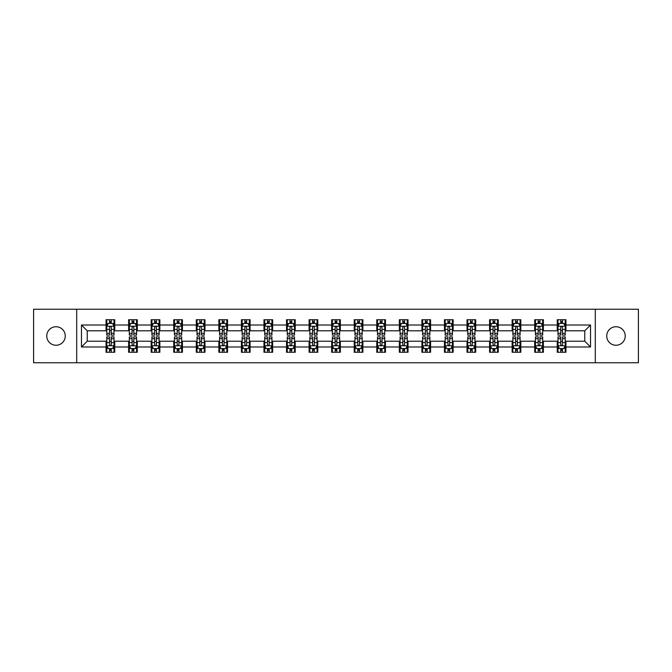 <?xml version="1.0" encoding="UTF-8"?>
<svg xmlns="http://www.w3.org/2000/svg" width="672" height="672" viewBox="0 0 672 672"><rect width="100%" height="100%" fill="white"/><g stroke="black" fill="none" stroke-linecap="round" stroke-linejoin="round"><path stroke-width="1.01" d="M615.98 326.743A9.257 9.257 0 0 0 606.732 336A9.257 9.257 0 0 0 615.98 345.257A9.257 9.257 0 0 0 625.237 336A9.257 9.257 0 0 0 615.98 326.743M56.02 326.743A9.257 9.257 0 0 0 46.763 336A9.257 9.257 0 0 0 56.02 345.257A9.257 9.257 0 0 0 65.268 336A9.257 9.257 0 0 0 56.02 326.743M595.3 362.754L638.4 362.754L638.4 309.246L595.3 309.246L595.3 362.754L76.7 362.754L76.7 309.246L33.6 309.246L33.6 362.754L76.7 362.754M595.3 309.246L76.7 309.246M565.942 325.013L565.942 319.729L557.264 319.729L557.264 325.013L543.388 325.013L543.388 319.729L534.71 319.729L534.71 325.013L520.825 325.013L520.825 319.729L512.148 319.729L512.148 325.013L498.263 325.013L498.263 319.729L489.586 319.729L489.586 325.013L475.7 325.013L475.7 319.729L467.023 319.729L467.023 325.013L453.138 325.013L453.138 319.729L444.461 319.729L444.461 325.013L430.584 325.013L430.584 319.729L421.907 319.729L421.907 325.013L408.022 325.013L408.022 319.729L399.344 319.729L399.344 325.013L385.459 325.013L385.459 319.729L376.782 319.729L376.782 325.013L362.897 325.013L362.897 319.729L354.22 319.729L354.22 325.013L340.334 325.013L340.334 319.729L331.666 319.729L331.666 325.013L317.78 325.013L317.78 319.729L309.103 319.729L309.103 325.013L295.218 325.013L295.218 319.729L286.541 319.729L286.541 325.013L272.656 325.013L272.656 319.729L263.978 319.729L263.978 325.013L250.093 325.013L250.093 319.729L241.416 319.729L241.416 325.013L227.539 325.013L227.539 319.729L218.862 319.729L218.862 325.013L204.977 325.013L204.977 319.729L196.3 319.729L196.3 325.013L182.414 325.013L182.414 319.729L173.737 319.729L173.737 325.013L159.852 325.013L159.852 319.729L151.175 319.729L151.175 325.013L137.29 325.013L137.29 319.729L128.612 319.729L128.612 325.013L114.736 325.013L114.736 319.729L106.058 319.729L106.058 325.013L81.472 325.013L81.472 346.987L87.251 341.208L106.058 341.208L106.058 352.271L114.736 352.271L114.736 341.208L128.612 341.208L128.612 352.271L137.29 352.271L137.29 341.208L151.175 341.208L151.175 352.271L159.852 352.271L159.852 341.208L173.737 341.208L173.737 352.271L182.414 352.271L182.414 341.208L196.3 341.208L196.3 352.271L204.977 352.271L204.977 341.208L218.862 341.208L218.862 352.271L227.539 352.271L227.539 341.208L241.416 341.208L241.416 352.271L250.093 352.271L250.093 341.208L263.978 341.208L263.978 352.271L272.656 352.271L272.656 341.208L286.541 341.208L286.541 352.271L295.218 352.271L295.218 341.208L309.103 341.208L309.103 352.271L317.78 352.271L317.78 341.208L331.666 341.208L331.666 352.271L340.334 352.271L340.334 341.208L354.22 341.208L354.22 352.271L362.897 352.271L362.897 341.208L376.782 341.208L376.782 352.271L385.459 352.271L385.459 341.208L399.344 341.208L399.344 352.271L408.022 352.271L408.022 341.208L421.907 341.208L421.907 352.271L430.584 352.271L430.584 341.208L444.461 341.208L444.461 352.271L453.138 352.271L453.138 341.208L467.023 341.208L467.023 352.271L475.7 352.271L475.7 341.208L489.586 341.208L489.586 352.271L498.263 352.271L498.263 341.208L512.148 341.208L512.148 352.271L520.825 352.271L520.825 341.208L534.71 341.208L534.71 352.271L543.388 352.271L543.388 341.208L557.264 341.208L557.264 352.271L565.942 352.271L565.942 341.208L584.749 341.208L584.749 330.792L565.942 330.792L565.942 325.013L590.528 325.013L590.528 346.987L565.942 346.987M557.264 346.987L543.388 346.987M534.71 346.987L520.825 346.987M512.148 346.987L498.263 346.987M489.586 346.987L475.7 346.987M467.023 346.987L453.138 346.987M444.461 346.987L430.584 346.987M421.907 346.987L408.022 346.987M399.344 346.987L385.459 346.987M376.782 346.987L362.897 346.987M354.22 346.987L340.334 346.987M331.666 346.987L317.78 346.987M309.103 346.987L295.218 346.987M286.541 346.987L272.656 346.987M263.978 346.987L250.093 346.987M241.416 346.987L227.539 346.987M218.862 346.987L204.977 346.987M196.3 346.987L182.414 346.987M173.737 346.987L159.852 346.987M151.175 346.987L137.29 346.987M128.612 346.987L114.736 346.987M106.058 346.987L81.472 346.987M557.264 325.013L557.264 330.792L543.388 330.792L543.388 325.013M534.71 325.013L534.71 330.792L520.825 330.792L520.825 325.013M512.148 325.013L512.148 330.792L498.263 330.792L498.263 325.013M489.586 325.013L489.586 330.792L475.7 330.792L475.7 325.013M467.023 325.013L467.023 330.792L453.138 330.792L453.138 325.013M444.461 325.013L444.461 330.792L430.584 330.792L430.584 325.013M421.907 325.013L421.907 330.792L408.022 330.792L408.022 325.013M399.344 325.013L399.344 330.792L385.459 330.792L385.459 325.013M376.782 325.013L376.782 330.792L362.897 330.792L362.897 325.013M354.22 325.013L354.22 330.792L340.334 330.792L340.334 325.013M331.666 325.013L331.666 330.792L317.78 330.792L317.78 325.013M309.103 325.013L309.103 330.792L295.218 330.792L295.218 325.013M286.541 325.013L286.541 330.792L272.656 330.792L272.656 325.013M263.978 325.013L263.978 330.792L250.093 330.792L250.093 325.013M241.416 325.013L241.416 330.792L227.539 330.792L227.539 325.013M218.862 325.013L218.862 330.792L204.977 330.792L204.977 325.013M196.3 325.013L196.3 330.792L182.414 330.792L182.414 325.013M173.737 325.013L173.737 330.792L159.852 330.792L159.852 325.013M151.175 325.013L151.175 330.792L137.29 330.792L137.29 325.013M128.612 325.013L128.612 330.792L114.736 330.792L114.736 325.013M106.058 325.013L106.058 330.792L87.251 330.792L81.472 325.013M87.251 330.792L87.251 341.208M590.528 346.987L584.749 341.208M584.749 330.792L590.528 325.013M106.058 323.35L106.781 323.35M109.528 323.35L111.258 323.35M114.005 323.35L114.736 323.35M106.058 330.649L106.781 330.649M109.528 330.649L111.258 330.649M114.005 330.649L114.736 330.649M106.058 341.351L106.781 341.351M109.528 341.351L111.258 341.351M114.005 341.351L114.736 341.351M106.058 348.65L106.781 348.65M109.528 348.65L111.258 348.65M114.005 348.65L114.736 348.65M128.612 341.351L129.335 341.351M132.09 341.351L133.82 341.351M136.567 341.351L137.29 341.351M128.612 348.65L129.335 348.65M132.09 348.65L133.82 348.65M136.567 348.65L137.29 348.65M128.612 323.35L129.335 323.35M132.09 323.35L133.82 323.35M136.567 323.35L137.29 323.35M128.612 330.649L129.335 330.649M132.09 330.649L133.82 330.649M136.567 330.649L137.29 330.649M151.175 341.351L151.897 341.351M154.644 341.351L156.383 341.351M159.13 341.351L159.852 341.351M151.175 348.65L151.897 348.65M154.644 348.65L156.383 348.65M159.13 348.65L159.852 348.65M151.175 323.35L151.897 323.35M154.644 323.35L156.383 323.35M159.13 323.35L159.852 323.35M151.175 330.649L151.897 330.649M154.644 330.649L156.383 330.649M159.13 330.649L159.852 330.649M173.737 341.351L174.46 341.351M177.206 341.351L178.945 341.351M181.692 341.351L182.414 341.351M173.737 348.65L174.46 348.65M177.206 348.65L178.945 348.65M181.692 348.65L182.414 348.65M173.737 323.35L174.46 323.35M177.206 323.35L178.945 323.35M181.692 323.35L182.414 323.35M173.737 330.649L174.46 330.649M177.206 330.649L178.945 330.649M181.692 330.649L182.414 330.649M196.3 341.351L197.022 341.351M199.769 341.351L201.508 341.351M204.254 341.351L204.977 341.351M196.3 348.65L197.022 348.65M199.769 348.65L201.508 348.65M204.254 348.65L204.977 348.65M196.3 323.35L197.022 323.35M199.769 323.35L201.508 323.35M204.254 323.35L204.977 323.35M196.3 330.649L197.022 330.649M199.769 330.649L201.508 330.649M204.254 330.649L204.977 330.649M218.862 341.351L219.584 341.351M222.331 341.351L224.062 341.351M226.808 341.351L227.539 341.351M218.862 348.65L219.584 348.65M222.331 348.65L224.062 348.65M226.808 348.65L227.539 348.65M218.862 323.35L219.584 323.35M222.331 323.35L224.062 323.35M226.808 323.35L227.539 323.35M218.862 330.649L219.584 330.649M222.331 330.649L224.062 330.649M226.808 330.649L227.539 330.649M241.416 341.351L242.138 341.351M244.894 341.351L246.624 341.351M249.371 341.351L250.093 341.351M241.416 348.65L242.138 348.65M244.894 348.65L246.624 348.65M249.371 348.65L250.093 348.65M241.416 323.35L242.138 323.35M244.894 323.35L246.624 323.35M249.371 323.35L250.093 323.35M241.416 330.649L242.138 330.649M244.894 330.649L246.624 330.649M249.371 330.649L250.093 330.649M263.978 341.351L264.701 341.351M267.448 341.351L269.186 341.351M271.933 341.351L272.656 341.351M263.978 348.65L264.701 348.65M267.448 348.65L269.186 348.65M271.933 348.65L272.656 348.65M263.978 323.35L264.701 323.35M267.448 323.35L269.186 323.35M271.933 323.35L272.656 323.35M263.978 330.649L264.701 330.649M267.448 330.649L269.186 330.649M271.933 330.649L272.656 330.649M286.541 341.351L287.263 341.351M290.01 341.351L291.749 341.351M294.496 341.351L295.218 341.351M286.541 348.65L287.263 348.65M290.01 348.65L291.749 348.65M294.496 348.65L295.218 348.65M286.541 323.35L287.263 323.35M290.01 323.35L291.749 323.35M294.496 323.35L295.218 323.35M286.541 330.649L287.263 330.649M290.01 330.649L291.749 330.649M294.496 330.649L295.218 330.649M309.103 341.351L309.826 341.351M312.572 341.351L314.311 341.351M317.058 341.351L317.78 341.351M309.103 348.65L309.826 348.65M312.572 348.65L314.311 348.65M317.058 348.65L317.78 348.65M309.103 323.35L309.826 323.35M312.572 323.35L314.311 323.35M317.058 323.35L317.78 323.35M309.103 330.649L309.826 330.649M312.572 330.649L314.311 330.649M317.058 330.649L317.78 330.649M331.666 341.351L332.388 341.351M335.135 341.351L336.865 341.351M339.612 341.351L340.334 341.351M331.666 348.65L332.388 348.65M335.135 348.65L336.865 348.65M339.612 348.65L340.334 348.65M331.666 323.35L332.388 323.35M335.135 323.35L336.865 323.35M339.612 323.35L340.334 323.35M331.666 330.649L332.388 330.649M335.135 330.649L336.865 330.649M339.612 330.649L340.334 330.649M354.22 341.351L354.942 341.351M357.689 341.351L359.428 341.351M362.174 341.351L362.897 341.351M354.22 348.65L354.942 348.65M357.689 348.65L359.428 348.65M362.174 348.65L362.897 348.65M354.22 323.35L354.942 323.35M357.689 323.35L359.428 323.35M362.174 323.35L362.897 323.35M354.22 330.649L354.942 330.649M357.689 330.649L359.428 330.649M362.174 330.649L362.897 330.649M376.782 341.351L377.504 341.351M380.251 341.351L381.99 341.351M384.737 341.351L385.459 341.351M376.782 348.65L377.504 348.65M380.251 348.65L381.99 348.65M384.737 348.65L385.459 348.65M376.782 323.35L377.504 323.35M380.251 323.35L381.99 323.35M384.737 323.35L385.459 323.35M376.782 330.649L377.504 330.649M380.251 330.649L381.99 330.649M384.737 330.649L385.459 330.649M399.344 341.351L400.067 341.351M402.814 341.351L404.552 341.351M407.299 341.351L408.022 341.351M399.344 348.65L400.067 348.65M402.814 348.65L404.552 348.65M407.299 348.65L408.022 348.65M399.344 323.35L400.067 323.35M402.814 323.35L404.552 323.35M407.299 323.35L408.022 323.35M399.344 330.649L400.067 330.649M402.814 330.649L404.552 330.649M407.299 330.649L408.022 330.649M421.907 341.351L422.629 341.351M425.376 341.351L427.106 341.351M429.862 341.351L430.584 341.351M421.907 348.65L422.629 348.65M425.376 348.65L427.106 348.65M429.862 348.65L430.584 348.65M421.907 323.35L422.629 323.35M425.376 323.35L427.106 323.35M429.862 323.35L430.584 323.35M421.907 330.649L422.629 330.649M425.376 330.649L427.106 330.649M429.862 330.649L430.584 330.649M444.461 341.351L445.192 341.351M447.938 341.351L449.669 341.351M452.416 341.351L453.138 341.351M444.461 348.65L445.192 348.65M447.938 348.65L449.669 348.65M452.416 348.65L453.138 348.65M444.461 323.35L445.192 323.35M447.938 323.35L449.669 323.35M452.416 323.35L453.138 323.35M444.461 330.649L445.192 330.649M447.938 330.649L449.669 330.649M452.416 330.649L453.138 330.649M467.023 341.351L467.746 341.351M470.492 341.351L472.231 341.351M474.978 341.351L475.7 341.351M467.023 348.65L467.746 348.65M470.492 348.65L472.231 348.65M474.978 348.65L475.7 348.65M467.023 323.35L467.746 323.35M470.492 323.35L472.231 323.35M474.978 323.35L475.7 323.35M467.023 330.649L467.746 330.649M470.492 330.649L472.231 330.649M474.978 330.649L475.7 330.649M489.586 341.351L490.308 341.351M493.055 341.351L494.794 341.351M497.54 341.351L498.263 341.351M489.586 348.65L490.308 348.65M493.055 348.65L494.794 348.65M497.54 348.65L498.263 348.65M489.586 323.35L490.308 323.35M493.055 323.35L494.794 323.35M497.54 323.35L498.263 323.35M489.586 330.649L490.308 330.649M493.055 330.649L494.794 330.649M497.54 330.649L498.263 330.649M512.148 341.351L512.87 341.351M515.617 341.351L517.356 341.351M520.103 341.351L520.825 341.351M512.148 348.65L512.87 348.65M515.617 348.65L517.356 348.65M520.103 348.65L520.825 348.65M512.148 323.35L512.87 323.35M515.617 323.35L517.356 323.35M520.103 323.35L520.825 323.35M512.148 330.649L512.87 330.649M515.617 330.649L517.356 330.649M520.103 330.649L520.825 330.649M534.71 341.351L535.433 341.351M538.18 341.351L539.91 341.351M542.665 341.351L543.388 341.351M534.71 348.65L535.433 348.65M538.18 348.65L539.91 348.65M542.665 348.65L543.388 348.65M534.71 323.35L535.433 323.35M538.18 323.35L539.91 323.35M542.665 323.35L543.388 323.35M534.71 330.649L535.433 330.649M538.18 330.649L539.91 330.649M542.665 330.649L543.388 330.649M557.264 341.351L557.995 341.351M560.742 341.351L562.472 341.351M565.219 341.351L565.942 341.351M557.264 348.65L557.995 348.65M560.742 348.65L562.472 348.65M565.219 348.65L565.942 348.65M557.264 323.35L557.995 323.35M560.742 323.35L562.472 323.35M565.219 323.35L565.942 323.35M557.264 330.649L557.995 330.649M560.742 330.649L562.472 330.649M565.219 330.649L565.942 330.649M111.258 321.611L109.528 321.611M114.005 333.32L111.258 333.32L111.258 335.135L114.005 335.135L114.005 326.306L112.56 323.417L108.226 323.417L106.781 326.306L106.781 335.135L109.528 335.135L109.528 333.32L106.781 333.32M106.781 326.306L106.781 319.729M114.005 326.306L114.005 319.729M109.528 323.417L109.528 319.729M111.258 319.729L111.258 323.417M111.258 333.32L111.258 327.398C110.687 326.281 110.107 326.281 109.528 327.398L109.528 333.32M109.528 350.389L111.258 350.389M106.781 338.68L109.528 338.68L109.528 336.865L106.781 336.865L106.781 345.694L108.226 348.583L112.56 348.583L114.005 345.694L114.005 336.865L111.258 336.865L111.258 338.68L114.005 338.68M114.005 345.694L114.005 352.271M106.781 345.694L106.781 352.271M111.258 348.583L111.258 352.271M109.528 352.271L109.528 348.583M109.528 338.68L109.528 344.602C110.107 345.719 110.678 345.719 111.258 344.602L111.258 338.68M133.82 321.611L132.09 321.611M136.567 333.32L133.82 333.32L133.82 335.135L136.567 335.135L136.567 326.306L135.122 323.417L130.788 323.417L129.335 326.306L129.335 335.135L132.09 335.135L132.09 333.32L129.335 333.32M129.335 326.306L129.335 319.729M136.567 326.306L136.567 319.729M132.09 323.417L132.09 319.729M133.82 319.729L133.82 323.417M133.82 333.32L133.82 327.398C133.241 326.281 132.661 326.281 132.09 327.398L132.09 333.32M156.383 321.611L154.644 321.611M159.13 333.32L156.383 333.32L156.383 335.135L159.13 335.135L159.13 326.306L157.685 323.417L153.342 323.417L151.897 326.306L151.897 335.135L154.644 335.135L154.644 333.32L151.897 333.32M151.897 326.306L151.897 319.729M159.13 326.306L159.13 319.729M154.644 323.417L154.644 319.729M156.383 319.729L156.383 323.417M156.383 333.32L156.383 327.398C155.803 326.281 155.224 326.281 154.644 327.398L154.644 333.32M132.09 350.389L133.82 350.389M129.335 338.68L132.09 338.68L132.09 336.865L129.335 336.865L129.335 345.694L130.788 348.583L135.122 348.583L136.567 345.694L136.567 336.865L133.82 336.865L133.82 338.68L136.567 338.68M136.567 345.694L136.567 352.271M129.335 345.694L129.335 352.271M133.82 348.583L133.82 352.271M132.09 352.271L132.09 348.583M132.09 338.68L132.09 344.602C132.661 345.719 133.241 345.719 133.82 344.602L133.82 338.68M154.644 350.389L156.383 350.389M151.897 338.68L154.644 338.68L154.644 336.865L151.897 336.865L151.897 345.694L153.342 348.583L157.685 348.583L159.13 345.694L159.13 336.865L156.383 336.865L156.383 338.68L159.13 338.68M159.13 345.694L159.13 352.271M151.897 345.694L151.897 352.271M156.383 348.583L156.383 352.271M154.644 352.271L154.644 348.583M154.644 338.68L154.644 344.602C155.224 345.719 155.803 345.719 156.383 344.602L156.383 338.68M178.945 321.611L177.206 321.611M181.692 333.32L178.945 333.32L178.945 335.135L181.692 335.135L181.692 326.306L180.247 323.417L175.904 323.417L174.46 326.306L174.46 335.135L177.206 335.135L177.206 333.32L174.46 333.32M174.46 326.306L174.46 319.729M181.692 326.306L181.692 319.729M177.206 323.417L177.206 319.729M178.945 319.729L178.945 323.417M178.945 333.32L178.945 327.398C178.366 326.281 177.786 326.281 177.206 327.398L177.206 333.32M201.508 321.611L199.769 321.611M204.254 333.32L201.508 333.32L201.508 335.135L204.254 335.135L204.254 326.306L202.801 323.417L198.467 323.417L197.022 326.306L197.022 335.135L199.769 335.135L199.769 333.32L197.022 333.32M197.022 326.306L197.022 319.729M204.254 326.306L204.254 319.729M199.769 323.417L199.769 319.729M201.508 319.729L201.508 323.417M201.508 333.32L201.508 327.398C200.928 326.281 200.348 326.281 199.769 327.398L199.769 333.32M224.062 321.611L222.331 321.611M226.808 333.32L224.062 333.32L224.062 335.135L226.808 335.135L226.808 326.306L225.364 323.417L221.029 323.417L219.584 326.306L219.584 335.135L222.331 335.135L222.331 333.32L219.584 333.32M219.584 326.306L219.584 319.729M226.808 326.306L226.808 319.729M222.331 323.417L222.331 319.729M224.062 319.729L224.062 323.417M224.062 333.32L224.062 327.398C223.49 326.281 222.911 326.281 222.331 327.398L222.331 333.32M177.206 350.389L178.945 350.389M174.46 338.68L177.206 338.68L177.206 336.865L174.46 336.865L174.46 345.694L175.904 348.583L180.247 348.583L181.692 345.694L181.692 336.865L178.945 336.865L178.945 338.68L181.692 338.68M181.692 345.694L181.692 352.271M174.46 345.694L174.46 352.271M178.945 348.583L178.945 352.271M177.206 352.271L177.206 348.583M177.206 338.68L177.206 344.602C177.786 345.719 178.366 345.719 178.945 344.602L178.945 338.68M199.769 350.389L201.508 350.389M197.022 338.68L199.769 338.68L199.769 336.865L197.022 336.865L197.022 345.694L198.467 348.583L202.801 348.583L204.254 345.694L204.254 336.865L201.508 336.865L201.508 338.68L204.254 338.68M204.254 345.694L204.254 352.271M197.022 345.694L197.022 352.271M201.508 348.583L201.508 352.271M199.769 352.271L199.769 348.583M199.769 338.68L199.769 344.602C200.348 345.719 200.928 345.719 201.508 344.602L201.508 338.68M222.331 350.389L224.062 350.389M219.584 338.68L222.331 338.68L222.331 336.865L219.584 336.865L219.584 345.694L221.029 348.583L225.364 348.583L226.808 345.694L226.808 336.865L224.062 336.865L224.062 338.68L226.808 338.68M226.808 345.694L226.808 352.271M219.584 345.694L219.584 352.271M224.062 348.583L224.062 352.271M222.331 352.271L222.331 348.583M222.331 338.68L222.331 344.602C222.902 345.719 223.482 345.719 224.062 344.602L224.062 338.68M246.624 321.611L244.894 321.611M249.371 333.32L246.624 333.32L246.624 335.135L249.371 335.135L249.371 326.306L247.926 323.417L243.592 323.417L242.138 326.306L242.138 335.135L244.894 335.135L244.894 333.32L242.138 333.32M242.138 326.306L242.138 319.729M249.371 326.306L249.371 319.729M244.894 323.417L244.894 319.729M246.624 319.729L246.624 323.417M246.624 333.32L246.624 327.398C246.044 326.281 245.465 326.281 244.894 327.398L244.894 333.32M244.894 350.389L246.624 350.389M242.138 338.68L244.894 338.68L244.894 336.865L242.138 336.865L242.138 345.694L243.592 348.583L247.926 348.583L249.371 345.694L249.371 336.865L246.624 336.865L246.624 338.68L249.371 338.68M249.371 345.694L249.371 352.271M242.138 345.694L242.138 352.271M246.624 348.583L246.624 352.271M244.894 352.271L244.894 348.583M244.894 338.68L244.894 344.602C245.465 345.719 246.044 345.719 246.624 344.602L246.624 338.68M269.186 321.611L267.448 321.611M271.933 333.32L269.186 333.32L269.186 335.135L271.933 335.135L271.933 326.306L270.488 323.417L266.146 323.417L264.701 326.306L264.701 335.135L267.448 335.135L267.448 333.32L264.701 333.32M264.701 326.306L264.701 319.729M271.933 326.306L271.933 319.729M267.448 323.417L267.448 319.729M269.186 319.729L269.186 323.417M269.186 333.32L269.186 327.398C268.607 326.281 268.027 326.281 267.448 327.398L267.448 333.32M267.448 350.389L269.186 350.389M264.701 338.68L267.448 338.68L267.448 336.865L264.701 336.865L264.701 345.694L266.146 348.583L270.488 348.583L271.933 345.694L271.933 336.865L269.186 336.865L269.186 338.68L271.933 338.68M271.933 345.694L271.933 352.271M264.701 345.694L264.701 352.271M269.186 348.583L269.186 352.271M267.448 352.271L267.448 348.583M267.448 338.68L267.448 344.602C268.027 345.719 268.607 345.719 269.186 344.602L269.186 338.68M291.749 321.611L290.01 321.611M294.496 333.32L291.749 333.32L291.749 335.135L294.496 335.135L294.496 326.306L293.051 323.417L288.708 323.417L287.263 326.306L287.263 335.135L290.01 335.135L290.01 333.32L287.263 333.32M287.263 326.306L287.263 319.729M294.496 326.306L294.496 319.729M290.01 323.417L290.01 319.729M291.749 319.729L291.749 323.417M291.749 333.32L291.749 327.398C291.169 326.281 290.59 326.281 290.01 327.398L290.01 333.32M290.01 350.389L291.749 350.389M287.263 338.68L290.01 338.68L290.01 336.865L287.263 336.865L287.263 345.694L288.708 348.583L293.051 348.583L294.496 345.694L294.496 336.865L291.749 336.865L291.749 338.68L294.496 338.68M294.496 345.694L294.496 352.271M287.263 345.694L287.263 352.271M291.749 348.583L291.749 352.271M290.01 352.271L290.01 348.583M290.01 338.68L290.01 344.602C290.59 345.719 291.169 345.719 291.749 344.602L291.749 338.68M314.311 321.611L312.572 321.611M317.058 333.32L314.311 333.32L314.311 335.135L317.058 335.135L317.058 326.306L315.605 323.417L311.27 323.417L309.826 326.306L309.826 335.135L312.572 335.135L312.572 333.32L309.826 333.32M309.826 326.306L309.826 319.729M317.058 326.306L317.058 319.729M312.572 323.417L312.572 319.729M314.311 319.729L314.311 323.417M314.311 333.32L314.311 327.398C313.732 326.281 313.152 326.281 312.572 327.398L312.572 333.32M312.572 350.389L314.311 350.389M309.826 338.68L312.572 338.68L312.572 336.865L309.826 336.865L309.826 345.694L311.27 348.583L315.605 348.583L317.058 345.694L317.058 336.865L314.311 336.865L314.311 338.68L317.058 338.68M317.058 345.694L317.058 352.271M309.826 345.694L309.826 352.271M314.311 348.583L314.311 352.271M312.572 352.271L312.572 348.583M312.572 338.68L312.572 344.602C313.152 345.719 313.732 345.719 314.311 344.602L314.311 338.68M336.865 321.611L335.135 321.611M339.612 333.32L336.865 333.32L336.865 335.135L339.612 335.135L339.612 326.306L338.167 323.417L333.833 323.417L332.388 326.306L332.388 335.135L335.135 335.135L335.135 333.32L332.388 333.32M332.388 326.306L332.388 319.729M339.612 326.306L339.612 319.729M335.135 323.417L335.135 319.729M336.865 319.729L336.865 323.417M336.865 333.32L336.865 327.398C336.294 326.281 335.714 326.281 335.135 327.398L335.135 333.32M335.135 350.389L336.865 350.389M332.388 338.68L335.135 338.68L335.135 336.865L332.388 336.865L332.388 345.694L333.833 348.583L338.167 348.583L339.612 345.694L339.612 336.865L336.865 336.865L336.865 338.68L339.612 338.68M339.612 345.694L339.612 352.271M332.388 345.694L332.388 352.271M336.865 348.583L336.865 352.271M335.135 352.271L335.135 348.583M335.135 338.68L335.135 344.602C335.706 345.719 336.286 345.719 336.865 344.602L336.865 338.68M359.428 321.611L357.689 321.611M362.174 333.32L359.428 333.32L359.428 335.135L362.174 335.135L362.174 326.306L360.73 323.417L356.395 323.417L354.942 326.306L354.942 335.135L357.689 335.135L357.689 333.32L354.942 333.32M354.942 326.306L354.942 319.729M362.174 326.306L362.174 319.729M357.689 323.417L357.689 319.729M359.428 319.729L359.428 323.417M359.428 333.32L359.428 327.398C358.848 326.281 358.268 326.281 357.689 327.398L357.689 333.32M357.689 350.389L359.428 350.389M354.942 338.68L357.689 338.68L357.689 336.865L354.942 336.865L354.942 345.694L356.395 348.583L360.73 348.583L362.174 345.694L362.174 336.865L359.428 336.865L359.428 338.68L362.174 338.68M362.174 345.694L362.174 352.271M354.942 345.694L354.942 352.271M359.428 348.583L359.428 352.271M357.689 352.271L357.689 348.583M357.689 338.68L357.689 344.602C358.268 345.719 358.848 345.719 359.428 344.602L359.428 338.68M381.99 321.611L380.251 321.611M384.737 333.32L381.99 333.32L381.99 335.135L384.737 335.135L384.737 326.306L383.292 323.417L378.949 323.417L377.504 326.306L377.504 335.135L380.251 335.135L380.251 333.32L377.504 333.32M377.504 326.306L377.504 319.729M384.737 326.306L384.737 319.729M380.251 323.417L380.251 319.729M381.99 319.729L381.99 323.417M381.99 333.32L381.99 327.398C381.41 326.281 380.831 326.281 380.251 327.398L380.251 333.32M380.251 350.389L381.99 350.389M377.504 338.68L380.251 338.68L380.251 336.865L377.504 336.865L377.504 345.694L378.949 348.583L383.292 348.583L384.737 345.694L384.737 336.865L381.99 336.865L381.99 338.68L384.737 338.68M384.737 345.694L384.737 352.271M377.504 345.694L377.504 352.271M381.99 348.583L381.99 352.271M380.251 352.271L380.251 348.583M380.251 338.68L380.251 344.602C380.831 345.719 381.41 345.719 381.99 344.602L381.99 338.68M404.552 321.611L402.814 321.611M407.299 333.32L404.552 333.32L404.552 335.135L407.299 335.135L407.299 326.306L405.854 323.417L401.512 323.417L400.067 326.306L400.067 335.135L402.814 335.135L402.814 333.32L400.067 333.32M400.067 326.306L400.067 319.729M407.299 326.306L407.299 319.729M402.814 323.417L402.814 319.729M404.552 319.729L404.552 323.417M404.552 333.32L404.552 327.398C403.973 326.281 403.393 326.281 402.814 327.398L402.814 333.32M402.814 350.389L404.552 350.389M400.067 338.68L402.814 338.68L402.814 336.865L400.067 336.865L400.067 345.694L401.512 348.583L405.854 348.583L407.299 345.694L407.299 336.865L404.552 336.865L404.552 338.68L407.299 338.68M407.299 345.694L407.299 352.271M400.067 345.694L400.067 352.271M404.552 348.583L404.552 352.271M402.814 352.271L402.814 348.583M402.814 338.68L402.814 344.602C403.393 345.719 403.973 345.719 404.552 344.602L404.552 338.68M427.106 321.611L425.376 321.611M429.862 333.32L427.106 333.32L427.106 335.135L429.862 335.135L429.862 326.306L428.408 323.417L424.074 323.417L422.629 326.306L422.629 335.135L425.376 335.135L425.376 333.32L422.629 333.32M422.629 326.306L422.629 319.729M429.862 326.306L429.862 319.729M425.376 323.417L425.376 319.729M427.106 319.729L427.106 323.417M427.106 333.32L427.106 327.398C426.535 326.281 425.956 326.281 425.376 327.398L425.376 333.32M425.376 350.389L427.106 350.389M422.629 338.68L425.376 338.68L425.376 336.865L422.629 336.865L422.629 345.694L424.074 348.583L428.408 348.583L429.862 345.694L429.862 336.865L427.106 336.865L427.106 338.68L429.862 338.68M429.862 345.694L429.862 352.271M422.629 345.694L422.629 352.271M427.106 348.583L427.106 352.271M425.376 352.271L425.376 348.583M425.376 338.68L425.376 344.602C425.956 345.719 426.535 345.719 427.106 344.602L427.106 338.68M449.669 321.611L447.938 321.611M452.416 333.32L449.669 333.32L449.669 335.135L452.416 335.135L452.416 326.306L450.971 323.417L446.636 323.417L445.192 326.306L445.192 335.135L447.938 335.135L447.938 333.32L445.192 333.32M445.192 326.306L445.192 319.729M452.416 326.306L452.416 319.729M447.938 323.417L447.938 319.729M449.669 319.729L449.669 323.417M449.669 333.32L449.669 327.398C449.098 326.281 448.518 326.281 447.938 327.398L447.938 333.32M447.938 350.389L449.669 350.389M445.192 338.68L447.938 338.68L447.938 336.865L445.192 336.865L445.192 345.694L446.636 348.583L450.971 348.583L452.416 345.694L452.416 336.865L449.669 336.865L449.669 338.68L452.416 338.68M452.416 345.694L452.416 352.271M445.192 345.694L445.192 352.271M449.669 348.583L449.669 352.271M447.938 352.271L447.938 348.583M447.938 338.68L447.938 344.602C448.51 345.719 449.089 345.719 449.669 344.602L449.669 338.68M472.231 321.611L470.492 321.611M474.978 333.32L472.231 333.32L472.231 335.135L474.978 335.135L474.978 326.306L473.533 323.417L469.199 323.417L467.746 326.306L467.746 335.135L470.492 335.135L470.492 333.32L467.746 333.32M467.746 326.306L467.746 319.729M474.978 326.306L474.978 319.729M470.492 323.417L470.492 319.729M472.231 319.729L472.231 323.417M472.231 333.32L472.231 327.398C471.652 326.281 471.072 326.281 470.492 327.398L470.492 333.32M470.492 350.389L472.231 350.389M467.746 338.68L470.492 338.68L470.492 336.865L467.746 336.865L467.746 345.694L469.199 348.583L473.533 348.583L474.978 345.694L474.978 336.865L472.231 336.865L472.231 338.68L474.978 338.68M474.978 345.694L474.978 352.271M467.746 345.694L467.746 352.271M472.231 348.583L472.231 352.271M470.492 352.271L470.492 348.583M470.492 338.68L470.492 344.602C471.072 345.719 471.652 345.719 472.231 344.602L472.231 338.68M494.794 321.611L493.055 321.611M497.54 333.32L494.794 333.32L494.794 335.135L497.54 335.135L497.54 326.306L496.096 323.417L491.753 323.417L490.308 326.306L490.308 335.135L493.055 335.135L493.055 333.32L490.308 333.32M490.308 326.306L490.308 319.729M497.54 326.306L497.54 319.729M493.055 323.417L493.055 319.729M494.794 319.729L494.794 323.417M494.794 333.32L494.794 327.398C494.214 326.281 493.634 326.281 493.055 327.398L493.055 333.32M493.055 350.389L494.794 350.389M490.308 338.68L493.055 338.68L493.055 336.865L490.308 336.865L490.308 345.694L491.753 348.583L496.096 348.583L497.54 345.694L497.54 336.865L494.794 336.865L494.794 338.68L497.54 338.68M497.54 345.694L497.54 352.271M490.308 345.694L490.308 352.271M494.794 348.583L494.794 352.271M493.055 352.271L493.055 348.583M493.055 338.68L493.055 344.602C493.634 345.719 494.214 345.719 494.794 344.602L494.794 338.68M517.356 321.611L515.617 321.611M520.103 333.32L517.356 333.32L517.356 335.135L520.103 335.135L520.103 326.306L518.658 323.417L514.315 323.417L512.87 326.306L512.87 335.135L515.617 335.135L515.617 333.32L512.87 333.32M512.87 326.306L512.87 319.729M520.103 326.306L520.103 319.729M515.617 323.417L515.617 319.729M517.356 319.729L517.356 323.417M517.356 333.32L517.356 327.398C516.776 326.281 516.197 326.281 515.617 327.398L515.617 333.32M515.617 350.389L517.356 350.389M512.87 338.68L515.617 338.68L515.617 336.865L512.87 336.865L512.87 345.694L514.315 348.583L518.658 348.583L520.103 345.694L520.103 336.865L517.356 336.865L517.356 338.68L520.103 338.68M520.103 345.694L520.103 352.271M512.87 345.694L512.87 352.271M517.356 348.583L517.356 352.271M515.617 352.271L515.617 348.583M515.617 338.68L515.617 344.602C516.197 345.719 516.776 345.719 517.356 344.602L517.356 338.68M539.91 321.611L538.18 321.611M542.665 333.32L539.91 333.32L539.91 335.135L542.665 335.135L542.665 326.306L541.212 323.417L536.878 323.417L535.433 326.306L535.433 335.135L538.18 335.135L538.18 333.32L535.433 333.32M535.433 326.306L535.433 319.729M542.665 326.306L542.665 319.729M538.18 323.417L538.18 319.729M539.91 319.729L539.91 323.417M539.91 333.32L539.91 327.398C539.339 326.281 538.759 326.281 538.18 327.398L538.18 333.32M538.18 350.389L539.91 350.389M535.433 338.68L538.18 338.68L538.18 336.865L535.433 336.865L535.433 345.694L536.878 348.583L541.212 348.583L542.665 345.694L542.665 336.865L539.91 336.865L539.91 338.68L542.665 338.68M542.665 345.694L542.665 352.271M535.433 345.694L535.433 352.271M539.91 348.583L539.91 352.271M538.18 352.271L538.18 348.583M538.18 338.68L538.18 344.602C538.759 345.719 539.339 345.719 539.91 344.602L539.91 338.68M562.472 321.611L560.742 321.611M565.219 333.32L562.472 333.32L562.472 335.135L565.219 335.135L565.219 326.306L563.774 323.417L559.44 323.417L557.995 326.306L557.995 335.135L560.742 335.135L560.742 333.32L557.995 333.32M557.995 326.306L557.995 319.729M565.219 326.306L565.219 319.729M560.742 323.417L560.742 319.729M562.472 319.729L562.472 323.417M562.472 333.32L562.472 327.398C561.893 326.281 561.322 326.281 560.742 327.398L560.742 333.32M560.742 350.389L562.472 350.389M557.995 338.68L560.742 338.68L560.742 336.865L557.995 336.865L557.995 345.694L559.44 348.583L563.774 348.583L565.219 345.694L565.219 336.865L562.472 336.865L562.472 338.68L565.219 338.68M565.219 345.694L565.219 352.271M557.995 345.694L557.995 352.271M562.472 348.583L562.472 352.271M560.742 352.271L560.742 348.583M560.742 338.68L560.742 344.602C561.313 345.719 561.893 345.719 562.472 344.602L562.472 338.68M113.971 326.239L106.814 326.239M106.781 323.593L108.133 323.593M112.652 323.593L114.005 323.593M109.528 329.44L106.781 329.44M114.005 329.44L111.258 329.44M111.258 322.535L109.528 322.535M106.814 345.761L113.971 345.761M114.005 348.407L112.652 348.407M108.133 348.407L106.781 348.407M111.258 342.56L114.005 342.56M106.781 342.56L109.528 342.56M109.528 349.465L111.258 349.465M136.534 326.239L129.377 326.239M129.335 323.593L130.696 323.593M135.206 323.593L136.567 323.593M132.09 329.44L129.335 329.44M136.567 329.44L133.82 329.44M133.82 322.535L132.09 322.535M159.096 326.239L151.939 326.239M151.897 323.593L153.258 323.593M157.769 323.593L159.13 323.593M154.644 329.44L151.897 329.44M159.13 329.44L156.383 329.44M156.383 322.535L154.644 322.535M129.377 345.761L136.534 345.761M136.567 348.407L135.206 348.407M130.696 348.407L129.335 348.407M133.82 342.56L136.567 342.56M129.335 342.56L132.09 342.56M132.09 349.465L133.82 349.465M151.939 345.761L159.096 345.761M159.13 348.407L157.769 348.407M153.258 348.407L151.897 348.407M156.383 342.56L159.13 342.56M151.897 342.56L154.644 342.56M154.644 349.465L156.383 349.465M181.658 326.239L174.493 326.239M174.46 323.593L175.82 323.593M180.331 323.593L181.692 323.593M177.206 329.44L174.46 329.44M181.692 329.44L178.945 329.44M178.945 322.535L177.206 322.535M204.212 326.239L197.056 326.239M197.022 323.593L198.383 323.593M202.894 323.593L204.254 323.593M199.769 329.44L197.022 329.44M204.254 329.44L201.508 329.44M201.508 322.535L199.769 322.535M226.775 326.239L219.618 326.239M219.584 323.593L220.937 323.593M225.456 323.593L226.808 323.593M222.331 329.44L219.584 329.44M226.808 329.44L224.062 329.44M224.062 322.535L222.331 322.535M174.493 345.761L181.658 345.761M181.692 348.407L180.331 348.407M175.82 348.407L174.46 348.407M178.945 342.56L181.692 342.56M174.46 342.56L177.206 342.56M177.206 349.465L178.945 349.465M197.056 345.761L204.212 345.761M204.254 348.407L202.894 348.407M198.383 348.407L197.022 348.407M201.508 342.56L204.254 342.56M197.022 342.56L199.769 342.56M199.769 349.465L201.508 349.465M219.618 345.761L226.775 345.761M226.808 348.407L225.456 348.407M220.937 348.407L219.584 348.407M224.062 342.56L226.808 342.56M219.584 342.56L222.331 342.56M222.331 349.465L224.062 349.465M249.337 326.239L242.18 326.239M242.138 323.593L243.499 323.593M248.01 323.593L249.371 323.593M244.894 329.44L242.138 329.44M249.371 329.44L246.624 329.44M246.624 322.535L244.894 322.535M242.18 345.761L249.337 345.761M249.371 348.407L248.01 348.407M243.499 348.407L242.138 348.407M246.624 342.56L249.371 342.56M242.138 342.56L244.894 342.56M244.894 349.465L246.624 349.465M271.9 326.239L264.734 326.239M264.701 323.593L266.062 323.593M270.572 323.593L271.933 323.593M267.448 329.44L264.701 329.44M271.933 329.44L269.186 329.44M269.186 322.535L267.448 322.535M264.734 345.761L271.9 345.761M271.933 348.407L270.572 348.407M266.062 348.407L264.701 348.407M269.186 342.56L271.933 342.56M264.701 342.56L267.448 342.56M267.448 349.465L269.186 349.465M294.462 326.239L287.297 326.239M287.263 323.593L288.624 323.593M293.135 323.593L294.496 323.593M290.01 329.44L287.263 329.44M294.496 329.44L291.749 329.44M291.749 322.535L290.01 322.535M287.297 345.761L294.462 345.761M294.496 348.407L293.135 348.407M288.624 348.407L287.263 348.407M291.749 342.56L294.496 342.56M287.263 342.56L290.01 342.56M290.01 349.465L291.749 349.465M317.016 326.239L309.859 326.239M309.826 323.593L311.186 323.593M315.697 323.593L317.058 323.593M312.572 329.44L309.826 329.44M317.058 329.44L314.311 329.44M314.311 322.535L312.572 322.535M309.859 345.761L317.016 345.761M317.058 348.407L315.697 348.407M311.186 348.407L309.826 348.407M314.311 342.56L317.058 342.56M309.826 342.56L312.572 342.56M312.572 349.465L314.311 349.465M339.578 326.239L332.422 326.239M332.388 323.593L333.74 323.593M338.26 323.593L339.612 323.593M335.135 329.44L332.388 329.44M339.612 329.44L336.865 329.44M336.865 322.535L335.135 322.535M332.422 345.761L339.578 345.761M339.612 348.407L338.26 348.407M333.74 348.407L332.388 348.407M336.865 342.56L339.612 342.56M332.388 342.56L335.135 342.56M335.135 349.465L336.865 349.465M362.141 326.239L354.984 326.239M354.942 323.593L356.303 323.593M360.814 323.593L362.174 323.593M357.689 329.44L354.942 329.44M362.174 329.44L359.428 329.44M359.428 322.535L357.689 322.535M354.984 345.761L362.141 345.761M362.174 348.407L360.814 348.407M356.303 348.407L354.942 348.407M359.428 342.56L362.174 342.56M354.942 342.56L357.689 342.56M357.689 349.465L359.428 349.465M384.703 326.239L377.538 326.239M377.504 323.593L378.865 323.593M383.376 323.593L384.737 323.593M380.251 329.44L377.504 329.44M384.737 329.44L381.99 329.44M381.99 322.535L380.251 322.535M377.538 345.761L384.703 345.761M384.737 348.407L383.376 348.407M378.865 348.407L377.504 348.407M381.99 342.56L384.737 342.56M377.504 342.56L380.251 342.56M380.251 349.465L381.99 349.465M407.266 326.239L400.1 326.239M400.067 323.593L401.428 323.593M405.938 323.593L407.299 323.593M402.814 329.44L400.067 329.44M407.299 329.44L404.552 329.44M404.552 322.535L402.814 322.535M400.1 345.761L407.266 345.761M407.299 348.407L405.938 348.407M401.428 348.407L400.067 348.407M404.552 342.56L407.299 342.56M400.067 342.56L402.814 342.56M402.814 349.465L404.552 349.465M429.82 326.239L422.663 326.239M422.629 323.593L423.99 323.593M428.501 323.593L429.862 323.593M425.376 329.44L422.629 329.44M429.862 329.44L427.106 329.44M427.106 322.535L425.376 322.535M422.663 345.761L429.82 345.761M429.862 348.407L428.501 348.407M423.99 348.407L422.629 348.407M427.106 342.56L429.862 342.56M422.629 342.56L425.376 342.56M425.376 349.465L427.106 349.465M452.382 326.239L445.225 326.239M445.192 323.593L446.544 323.593M451.063 323.593L452.416 323.593M447.938 329.44L445.192 329.44M452.416 329.44L449.669 329.44M449.669 322.535L447.938 322.535M445.225 345.761L452.382 345.761M452.416 348.407L451.063 348.407M446.544 348.407L445.192 348.407M449.669 342.56L452.416 342.56M445.192 342.56L447.938 342.56M447.938 349.465L449.669 349.465M474.944 326.239L467.788 326.239M467.746 323.593L469.106 323.593M473.617 323.593L474.978 323.593M470.492 329.44L467.746 329.44M474.978 329.44L472.231 329.44M472.231 322.535L470.492 322.535M467.788 345.761L474.944 345.761M474.978 348.407L473.617 348.407M469.106 348.407L467.746 348.407M472.231 342.56L474.978 342.56M467.746 342.56L470.492 342.56M470.492 349.465L472.231 349.465M497.507 326.239L490.342 326.239M490.308 323.593L491.669 323.593M496.18 323.593L497.54 323.593M493.055 329.44L490.308 329.44M497.54 329.44L494.794 329.44M494.794 322.535L493.055 322.535M490.342 345.761L497.507 345.761M497.54 348.407L496.18 348.407M491.669 348.407L490.308 348.407M494.794 342.56L497.54 342.56M490.308 342.56L493.055 342.56M493.055 349.465L494.794 349.465M520.061 326.239L512.904 326.239M512.87 323.593L514.231 323.593M518.742 323.593L520.103 323.593M515.617 329.44L512.87 329.44M520.103 329.44L517.356 329.44M517.356 322.535L515.617 322.535M512.904 345.761L520.061 345.761M520.103 348.407L518.742 348.407M514.231 348.407L512.87 348.407M517.356 342.56L520.103 342.56M512.87 342.56L515.617 342.56M515.617 349.465L517.356 349.465M542.623 326.239L535.466 326.239M535.433 323.593L536.794 323.593M541.304 323.593L542.665 323.593M538.18 329.44L535.433 329.44M542.665 329.44L539.91 329.44M539.91 322.535L538.18 322.535M535.466 345.761L542.623 345.761M542.665 348.407L541.304 348.407M536.794 348.407L535.433 348.407M539.91 342.56L542.665 342.56M535.433 342.56L538.18 342.56M538.18 349.465L539.91 349.465M565.186 326.239L558.029 326.239M557.995 323.593L559.348 323.593M563.867 323.593L565.219 323.593M560.742 329.44L557.995 329.44M565.219 329.44L562.472 329.44M562.472 322.535L560.742 322.535M558.029 345.761L565.186 345.761M565.219 348.407L563.867 348.407M559.348 348.407L557.995 348.407M562.472 342.56L565.219 342.56M557.995 342.56L560.742 342.56M560.742 349.465L562.472 349.465"/></g></svg>
